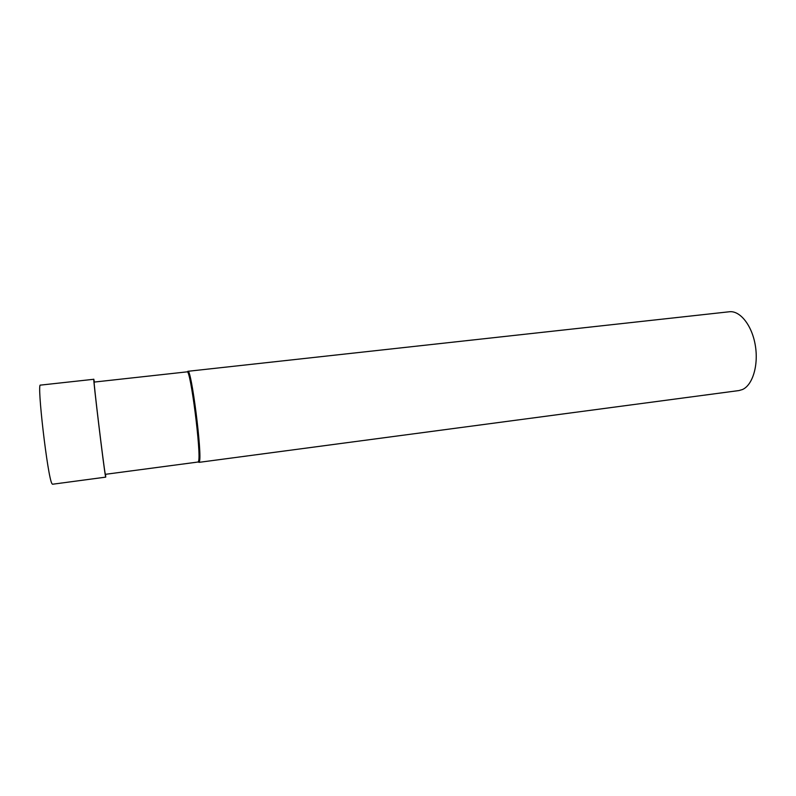 <?xml version="1.0" encoding="UTF-8"?>
<svg xmlns="http://www.w3.org/2000/svg" width="796" height="796" viewBox="0 0 796 796"><rect width="100%" height="100%" fill="white"/><g stroke="black" fill="none" stroke-linecap="round" stroke-linejoin="round"><path stroke-width="1.19" d="M94.366 382.05L93.828 379.274L40.477 385.115C36.586 381.901 47.72 477.799 51.959 483.64L52.516 484.237L105.719 477.132L105.569 474.307M93.828 379.274C92.714 375.821 104.087 470.356 105.54 476.496L105.719 477.132M105.211 473.71L105.38 474.326L198.055 462.018L198.512 461.332C201.527 454.934 190.453 368.25 187.11 371.851L94.177 382.08C93.122 378.876 103.828 467.769 105.211 473.71M199.378 461.68L198.92 462.367L738.907 390.567L742.419 389.552C752.658 385.145 758.717 365.105 755.275 345.195C751.951 325.246 740.011 310.39 729.335 311.763L187.866 371.304C191.269 367.662 202.463 455.242 199.378 461.68"/></g></svg>
